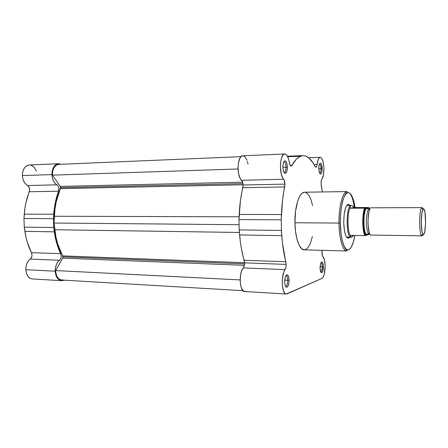 <?xml version="1.0" encoding="UTF-8"?>
<svg xmlns="http://www.w3.org/2000/svg" width="448" height="448" viewBox="0 0 448 448"><rect width="100%" height="100%" fill="white"/><g stroke="black" fill="none" stroke-linecap="round" stroke-linejoin="round"><path stroke-width="0.67" d="M29.506 164.982L26.986 165.592L24.802 167.412L23.229 170.229L22.456 173.712L22.557 177.184L23.341 180.258L24.73 182.902L26.578 184.873L27.619 185.545L56.986 184.828C53.962 182.89 52.282 179.469 51.94 174.574L22.411 175.571C22.764 180.337 24.5 183.663 27.619 185.545L29.176 187.309L29.674 189.997L25.967 202.53L24.903 208.286L23.962 218.495L24.276 227.13L25.945 237.087L27.406 242.598L31.786 253.45L32.01 255.254L31.298 257.858L28.375 260.921L26.925 263.486L26.046 266.504L25.822 269.702C26.331 275.24 28.51 278.32 32.351 278.953L61.538 280.678C57.814 280.05 55.709 276.892 55.216 271.214L25.822 269.702L26.538 273.661L28.297 276.791L30.794 278.611L32.362 278.953M58.531 163.727L29.221 164.987C24.886 165.749 22.613 169.277 22.411 175.571L51.94 174.574L52.382 177.85L53.446 180.818L55.031 183.215L56.986 184.828L27.619 185.545C29.523 186.962 30.078 189.028 29.299 191.761L58.61 191.206L58.783 187.505L58.078 185.875L56.986 184.828C58.822 186.278 59.366 188.406 58.61 191.206C55.933 198.274 54.303 205.946 53.726 214.222L24.265 214.189L53.726 214.222L53.435 218.646L23.962 218.495L53.435 218.646L54.348 208.163L55.378 202.261L58.61 191.206L29.299 191.761C26.538 198.649 24.858 206.125 24.265 214.189L23.962 218.495L24.276 227.13L53.732 227.511L53.435 218.646L53.732 227.511L24.276 227.13L24.886 231.347L54.326 231.84L53.732 227.511L54.326 231.84C55.457 239.938 57.579 247.229 60.693 253.708L31.472 252.661L60.693 253.708L56.762 243.387L54.326 231.84L24.886 231.347C26.057 239.238 28.252 246.344 31.472 252.661C32.441 255.22 32.032 257.348 30.257 259.05L59.511 260.266L60.525 259.039L61.113 257.314L61.174 255.416L60.693 253.708C61.628 256.329 61.236 258.513 59.511 260.266C56.655 262.707 55.222 266.358 55.216 271.214L55.434 267.926L56.286 264.824L57.691 262.192L59.511 260.266L30.257 259.05C27.306 261.425 25.827 264.975 25.822 269.702L55.216 271.214L55.91 275.268L57.607 278.477L58.75 279.597L61.393 280.672L64.59 280.207L61.538 280.678M36.439 171.114L34.334 167.462L32.054 165.637L30.794 165.155M51.94 174.574L52.254 170.822L54.264 166.202L55.261 165.127L57.574 163.867L58.817 163.722L61.046 164.276L58.542 163.727C54.342 164.494 52.142 168.112 51.94 174.574M284.547 172.626L284.452 172.95M241.074 156.638L58.593 164.382C54.477 165.194 52.416 168.778 52.416 175.146L60.301 186.385L60.491 188.63L243.074 184.766L60.491 188.63C56.879 196.89 54.824 206.097 54.326 216.25L54.029 223.037L239.092 224.7L54.029 223.037L54.779 229.729L239.4 232.467L54.779 229.729C55.961 239.702 58.61 248.427 62.726 255.903L62.686 258.149L244.328 265.328L62.686 258.149L55.647 270.57L240.156 279.922L55.647 270.57C55.955 276.209 57.938 279.367 61.6 280.028L59.052 279.07L56.946 276.478L55.787 272.698L55.647 270.57L62.686 258.149L62.978 256.878L244.513 263.855L62.978 256.878L57.646 243.757L55.916 236.914L54.029 223.037L54.97 208.88L56.235 201.729L60.676 187.606L242.973 183.585L60.676 187.606L60.301 186.385L242.665 182.168L60.301 186.385L52.416 175.146L52.718 170.873L54.174 167.272L56.504 164.987L58.638 164.377M62.726 255.903L244.535 262.735L62.726 255.903M63.134 279.849L61.729 280.034M54.326 216.25L239.114 216.804L54.326 216.25M52.416 175.146L238.034 168.986L52.416 175.146M340.329 223.02C340.166 215.432 341.258 201.41 345.24 194.79C349.345 188.289 353.886 197.702 355.018 207.553L353.562 200.39L351.075 194.516L349.63 193.004L348.113 192.562L345.839 193.973L344.406 196.286L343.112 199.612L341.555 206.242L340.598 214.295L340.306 223.02L341.09 234.248L342.423 241.332L344.26 246.54L346.422 249.458L348.706 249.883L350.918 247.873L353.438 241.847L354.81 235.413C353.455 245.47 348.93 253.781 345.19 248.13C341.538 242.514 340.362 230.283 340.329 223.02M354.346 207.514C353.612 201.449 352.128 196.672 349.899 193.2M304.433 192.214L302.562 192.875L300.759 194.65L299.09 197.49L297.623 201.292L295.562 211.193L294.946 222.757C294.594 206.511 299.421 191.834 304.55 192.209L347.222 191.576C341.152 192.058 338.537 213.892 339.024 223.07L340.306 223.02L339.024 223.07C338.738 206.31 342.866 191.173 347.222 191.576L346.875 192.562C346.27 193.267 345.173 193.654 342.922 200.071C341.544 204.669 340.29 213.92 340.306 223.02C340.48 230.474 341.253 236.869 342.619 242.211C344.865 249.054 345.688 248.836 346.494 249.939L346.903 250.986C342.882 251.261 339.125 238.532 339.024 223.07L294.946 222.757L339.024 223.07C338.862 231.935 341.32 250.499 346.903 250.986L304.237 249.85C299.51 250.085 295.081 237.731 294.946 222.757L295.518 231.342L296.912 238.941L298.978 244.854L301.521 248.584L304.293 249.85L306.152 249.306L307.927 247.705L310.307 243.488L312.39 236.578M320.695 271.79L320.74 271.796C321.67 271.471 322.174 269.797 322.246 266.778L323.378 266.706C323.288 270.323 322.689 272.334 321.574 272.731C320.69 272.457 320.191 270.878 320.085 267.999L320.88 272.166L321.81 272.686L322.711 271.41L323.333 265.681L322.851 263.133L321.994 261.985L321.048 262.646L320.522 264.006L320.085 267.999C320.174 264.382 320.768 262.371 321.871 261.968C322.767 262.231 323.271 263.81 323.378 266.706L322.246 266.778C322.174 269.786 321.675 271.46 320.746 271.796L321.574 272.731M319.654 173.186L319.704 173.191C320.538 172.911 320.975 171.422 321.02 168.734L322.157 168.717C322.106 171.942 321.58 173.729 320.589 174.07C319.558 173.751 318.97 171.92 318.819 168.571L319.362 172.446L320.242 173.958L320.891 173.97L321.726 172.514L322.062 170.772L321.63 164.875L320.762 163.341L319.799 163.587L319.066 165.547L318.819 168.571C318.875 165.351 319.396 163.565 320.376 163.212C321.418 163.526 322.011 165.357 322.157 168.717L321.02 168.734C320.975 171.416 320.538 172.9 319.715 173.191L320.589 174.07M283.976 172.284L284.262 172.34C285.365 172.015 285.947 170.302 286.003 167.199L287.342 167.182C287.274 170.901 286.58 172.956 285.258 173.354C283.881 172.99 283.091 170.867 282.884 166.986L283.091 169.411L283.97 172.267L284.794 173.225L285.662 173.242L286.765 171.562L287.319 168.392L287.14 164.791L286.283 161.946L285.034 160.81L283.808 161.79L283.209 163.492L282.884 166.986C282.951 163.279 283.64 161.218 284.939 160.81C286.339 161.157 287.14 163.285 287.342 167.182L286.003 167.199C285.947 170.285 285.37 171.998 284.273 172.34L283.976 172.284M285.421 286.087L285.678 286.16C286.944 285.785 287.627 283.819 287.734 280.269L289.061 280.174C288.938 284.43 288.12 286.793 286.608 287.246C285.454 286.933 284.81 285.146 284.67 281.893L285.096 285.191L285.734 286.653L286.978 287.185L288.176 285.645L288.932 282.576L288.999 278.998L288.361 276.091L287.218 274.826L286.362 275.139L285.253 277.256L284.67 281.893C284.794 277.642 285.606 275.279 287.101 274.814C288.266 275.117 288.921 276.903 289.061 280.174L287.734 280.269C287.633 283.802 286.95 285.768 285.69 286.16L285.421 286.087M347.239 237.171L346.483 236.914L347.525 237.138M349.748 237.21L348.505 238.146C345.738 237.838 344.148 232.551 343.734 222.286L344.383 230.272L345.61 235.127L346.394 236.768L347.687 238.067L348.589 238.123L349.748 237.21M246.966 160.154L244.793 156.621L243.522 155.882L242.228 155.91L240.996 156.722L239.893 158.262L238.37 163.156L238.006 167.782L238.672 173.986L239.932 177.8L242.659 182.151L243.079 185.007C242.995 182.773 242.519 181.205 241.651 180.292L283.634 179.262C284.407 180.202 284.827 181.826 284.906 184.128L243.079 185.007L240.442 200.542L238.991 219.593L239.187 229.902L240.335 241.774L241.349 248.332L244.541 262.847L244.171 260.26L285.813 261.75L286.138 264.41L244.541 262.847L243.824 266.991L241.797 270.592L240.71 274.322L240.162 280.84L240.582 285.012L241.573 288.439L243.852 291.306L245.622 291.39M286.272 294L244.714 291.536C239.658 291.939 238.504 273.174 243.298 267.893L285.034 269.629L243.298 267.893C244.121 266.745 244.535 265.065 244.541 262.847L286.138 264.41C286.138 266.7 285.768 268.436 285.034 269.629C280.762 275.1 281.775 294.459 286.272 294L321.882 278.466L323.176 277.049L324.24 274.187L325.125 266.017C324.996 261.212 324.234 258.054 322.846 256.53C322 255.349 321.742 253.277 322.09 250.326L322.146 254.906L324.464 260.036L325.125 266.017C325.013 272.731 323.932 276.881 321.882 278.466L287.078 293.843L285.51 293.77L284.766 293.149L283.483 290.83L282.346 285.219L282.425 278.46L283.696 272.418L285.863 267.434L286.138 264.41L282.414 242.698L281.406 230.451L281.238 219.811L282.542 200.15L284.906 184.128L284.133 180.04L282.582 177.716L281.305 174.182L280.398 166.337L280.722 161.56L281.658 157.573L283.069 154.935L284.743 154L285.891 154.375L287.493 156.363L288.753 159.785L289.789 164.522L290.864 165.962L291.631 165.732L296.212 159.298L298.43 157.394L302.299 155.635L305.53 155.938L309.243 158.318L313.236 163.19L315.364 166.93L315.997 167.205L316.831 166.006L318.175 159.673L319.217 157.853L320.398 157.332L321.586 158.155L322.627 160.205L323.68 164.998L323.926 168.795C323.921 173.695 323.238 177.156 321.882 179.172L321.222 181.059L321.07 183.926L322.426 191.946L321.294 185.774C320.858 182.902 321.048 180.701 321.882 179.172L323.411 175.073L323.926 168.795C323.63 161.823 322.392 157.998 320.214 157.326L308.594 157.786M286.054 275.8L286.608 274.954L286.054 275.8M282.89 167.3L286.003 167.199L282.89 167.3M284.732 280.118L287.734 280.269L284.732 280.118M320.113 266.694L322.246 266.778L320.113 266.694M318.825 168.801L321.02 168.734L318.825 168.801M248.03 164.142L247.386 161.381M312.57 205.576L311.097 200.077L309.68 196.689L307.182 193.29L305.362 192.298M238.991 219.593L239.187 229.902L281.406 230.451L281.238 219.811L238.991 219.593L239.215 214.452L281.439 214.508C281.837 204.562 282.912 195.367 284.659 186.922L242.81 187.718C240.85 195.905 239.658 204.82 239.215 214.452L281.439 214.508L281.238 219.811L238.991 219.593M284.698 154L242.827 155.798C237.322 155.316 236.298 176.148 241.651 180.292L283.634 179.262C278.874 174.966 279.798 153.468 284.698 154C286.849 154.252 288.389 157.13 289.324 162.63C289.694 164.786 290.282 165.906 291.094 165.995L291.973 165.262L290.17 165.323L291.973 165.262C294.722 160.334 297.623 157.321 300.681 156.218L302.299 155.635L287.426 156.246L302.299 155.635L305.53 155.938L307.11 156.806C310.027 158.463 312.682 161.689 315.067 166.471L315.89 167.222C316.512 167.104 316.932 166.152 317.156 164.354C317.722 159.942 318.741 157.601 320.214 157.326M349.933 205.38L348.684 204.428L347.788 204.546L346.903 205.313L345.688 207.626L344.21 214.054L343.734 222.286C344.002 210.93 345.654 204.982 348.69 204.434L349.933 205.38M346.662 205.643L347.413 205.397L346.662 205.643M319.474 164.158L319.53 164.147C320.398 164.41 320.897 165.939 321.02 168.734C320.897 165.928 320.398 164.405 319.525 164.153L320.376 163.212M320.947 262.836L320.992 262.836C321.742 263.06 322.157 264.37 322.246 266.778C322.157 264.365 321.737 263.049 320.986 262.836L321.871 261.968M285.83 275.845L286.098 275.806C287.073 276.063 287.616 277.553 287.734 280.269C287.616 277.536 287.067 276.052 286.093 275.8L285.83 275.845M283.718 161.969L284.004 161.89C285.169 162.193 285.835 163.962 286.003 167.199C285.835 163.946 285.163 162.176 283.993 161.89L283.718 161.969M243.079 185.007L284.906 184.128L284.659 186.922L242.81 187.718L243.079 185.007M300.681 156.218L287.683 156.75L300.681 156.218M313.998 164.466L317.156 164.354L313.998 164.466M281.775 235.642L239.607 234.937C240.408 244.35 241.931 252.79 244.171 260.26L285.813 261.75C283.825 254.055 282.481 245.353 281.775 235.642L281.406 230.451L239.187 229.902L239.607 234.937L281.775 235.642M371.381 207.805L371.129 207.805C369.572 207.34 368.502 212.15 367.92 222.23C368.676 231.969 369.824 236.23 371.358 235.01M369.802 209.21L369.124 209.328L369.802 209.21M369.634 233.565L369.113 233.509C367.679 233.985 366.727 229.886 366.251 221.217C366.862 212.867 367.819 208.902 369.124 209.328C367.819 208.902 366.862 212.867 366.251 221.217C366.727 229.886 367.679 233.985 369.113 233.509L369.337 233.475M422.957 208.533L422.106 207.62L371.129 207.805L422.016 207.631L423.427 208.986C426.154 207.799 426.261 233.778 423.539 234.455L422.145 235.788L423.539 234.455L422.71 233.85L421.988 231.375L421.294 222.494L421.904 213.142L422.604 210.168L423.427 208.986L424.25 209.748L424.95 212.307L425.572 223.457L424.715 231.801L423.959 234.024L423.539 234.455L422.99 234.282C420.722 232.529 420.84 210.935 423.125 209.188L423.427 208.986L422.016 207.631L421.68 207.85C419.115 209.754 418.986 233.694 421.523 235.598L421.954 235.827C418.93 236.622 418.992 207.514 422.016 207.631L371.129 207.805C367.024 207.704 367.002 235.799 371.101 235.049L421.954 235.827M365.501 235.519L365.579 235.502C362.83 231.258 362.662 213.668 365.333 208.107L367.102 207.822L365.826 209.07L365.249 210.437L364.342 214.407L363.871 219.492L364.14 227.422L364.924 231.678L366.05 234.31L367.343 234.948L369.074 234.41L365.579 235.502L364.017 230.238L363.378 222.309L363.871 214.105L365.271 208.113C362.667 213.825 362.83 231.05 365.501 235.519L364.818 235.57C362.219 230.81 362.062 214.155 364.566 208.152C362.062 214.155 362.219 230.81 364.818 235.57L350.599 235.351L350.353 235.659C347.357 231.246 347.166 213.545 350.067 207.805C347.166 213.545 347.357 231.246 350.353 235.659L350.689 236.958L351.512 237.188L351.159 237.238C345.817 238.112 345.839 205.178 351.187 205.386L346.83 205.408L351.187 205.386C345.895 205.162 345.778 237.703 351.07 237.233L352.083 236.897L353.618 235.396L351.109 237.222L350.689 236.958L350.325 235.39L365.12 235.564L367.343 234.948L368.995 233.498L367.343 234.948L365.977 234.203C363.093 232.434 363.479 209.49 366.117 208.594L367.102 207.822L368.323 209.171L369.124 209.328L368.323 209.171L367.102 207.822L368.889 207.519L354.609 207.553L368.81 207.508L369.55 209.378M351.187 205.386L352.436 205.783L354.609 207.553L350.045 208.141L350.375 206.069L351.243 205.38L350.375 206.069L350.045 208.141L364.566 208.152L350.325 208.197L354.295 207.508L350.045 208.141L354.295 207.508L352.436 205.783L351.187 205.386M368.127 234.315L366.089 234.287L368.127 234.315M365.271 208.113L364.778 208.146M367.343 234.948L368.553 233.615L367.343 234.948M365.333 208.107L367.102 207.822L368.726 209.272L367.752 207.978L367.102 207.822L368.838 207.542M369.387 233.526L369.124 234.388M61.6 280.028L242.995 290.679M284.01 172.346L285.258 173.354M285.449 286.149L286.608 287.246M347.558 237.177L348.505 238.146M351.333 205.374L347.413 205.397M285.863 275.794L287.101 274.814M283.746 161.902L284.939 160.81M347.732 205.391L348.69 204.434M365.977 234.203L366.442 234.399L369.107 233.509M366.117 208.594L366.582 208.398L369.242 209.317M351.159 237.238L346.657 237.16M421.68 207.85L423.125 209.188M421.523 235.598L422.99 234.282"/></g></svg>
